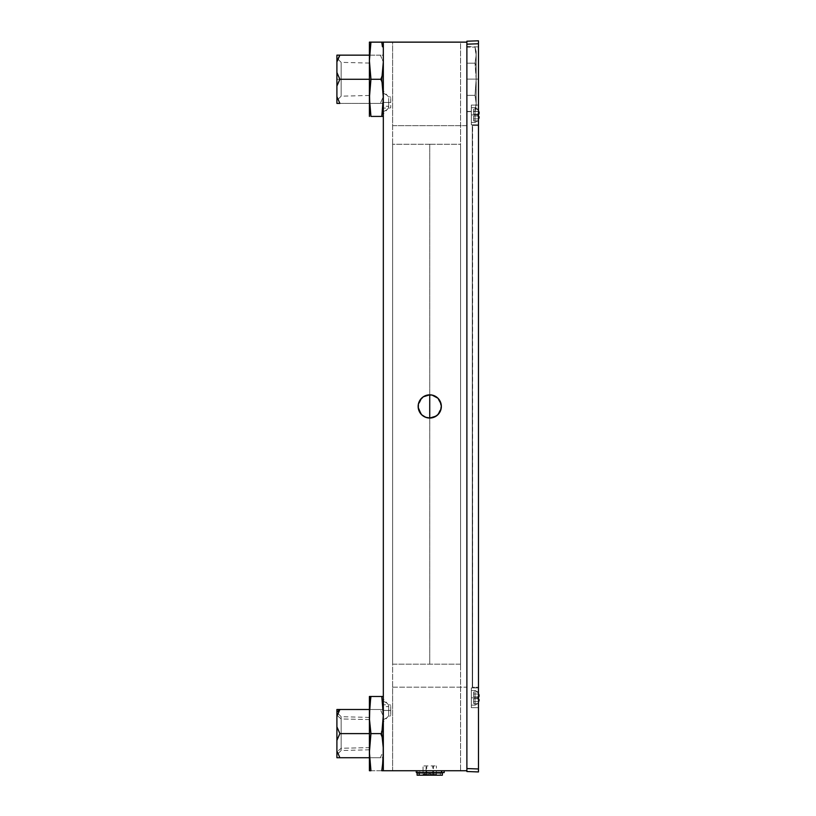 <?xml version="1.0" encoding="UTF-8"?>
<svg xmlns="http://www.w3.org/2000/svg" width="816" height="816" viewBox="0 0 816 816"><rect width="100%" height="100%" fill="white"/><g stroke="black" fill="none" stroke-linecap="round" stroke-linejoin="round"><path stroke-width="0.61" stroke-dasharray="4.08 3.06" d="M388.691 102.449L388.691 97.094L388.691 102.449L383.326 102.449L388.691 102.449L383.326 102.449L383.326 90.933L383.326 113.954L383.326 90.933L383.326 102.449L388.691 102.449L388.691 107.794L388.691 102.449M388.691 710.43L388.691 705.085L388.691 710.43L383.326 710.43L388.691 710.43L383.326 710.43L383.326 698.924L383.326 710.43L388.691 710.43L388.691 715.785L388.691 710.43M437.968 398.249L440.467 402.002L441.354 406.439A11.608 11.608 0 0 0 429.746 394.832A11.608 11.608 0 0 0 418.149 406.439L421.546 398.239L425.309 395.719L429.746 394.832L434.194 395.719L437.957 398.239L441.354 406.409L440.467 410.876L438.008 414.599M429.777 394.832L432.011 395.056L425.309 395.719L429.746 394.832L434.173 395.709M437.937 414.671L441.13 408.704L441.13 404.175L437.957 398.239L434.194 395.719L437.906 398.188M466.885 42.136L466.885 770.743L460.571 770.743L460.571 42.136L392.618 42.136L392.618 770.743L466.885 770.743L466.885 42.136L383.326 42.136L383.326 770.743L466.885 770.743L466.885 687.184L392.618 687.184L392.618 770.743L392.618 42.136L460.571 42.136L460.571 770.743L392.618 770.743L466.885 770.743L392.618 770.743L392.618 687.184L466.885 687.184L466.885 770.743L383.326 770.743L383.326 42.136L466.885 42.136L392.618 42.136L466.885 42.136L466.885 125.695L392.618 125.695L392.618 42.136L466.885 42.136L466.885 125.695L466.885 42.136L392.618 42.136L392.618 125.695L466.885 125.695L466.885 42.136L392.618 42.136L466.885 42.136M421.535 414.64L419.026 410.876L418.149 406.439A11.608 11.608 0 0 0 429.746 418.047A11.608 11.608 0 0 0 441.354 406.439L437.957 414.65L432.011 417.823L434.194 417.16L427.482 417.823L429.787 418.047M425.309 417.16L429.746 418.047L429.736 664.163L429.736 144.259L392.618 144.259L392.618 664.163L460.571 664.163L460.571 144.259L429.736 144.259L429.736 394.832L429.736 144.259L460.571 144.259L460.571 664.163L392.618 664.163L392.618 144.259L429.736 144.259L429.736 664.163L429.736 418.047L425.309 417.16L427.482 417.823L421.546 414.65L418.149 406.439L418.363 404.175L418.363 408.704L420.097 412.886L423.3 416.089L421.566 414.671M423.3 416.089L420.097 412.886L418.149 406.439L420.097 399.993L423.3 396.79L420.097 399.993L418.363 404.175L420.097 399.993L425.309 395.719L423.3 396.79M434.194 417.16L436.193 416.089L434.194 417.16M436.193 416.089L440.467 410.876L441.13 404.175L437.957 398.239L432.011 395.056M425.309 395.719L427.482 395.056M383.326 710.43L383.326 721.946L383.326 698.924L383.326 710.43L390.752 710.43L383.326 710.43L383.326 719.722L383.326 701.148L383.326 719.722L383.326 701.148L383.326 710.43L390.752 710.43L390.752 715.561L390.752 710.43L383.326 710.43M383.326 79.274L383.326 64.607L383.326 79.274M383.326 733.604L383.326 718.937L383.326 733.604M383.326 102.449L383.326 113.954L383.326 102.449L390.752 102.449L383.326 102.449L383.326 111.731L383.326 93.157L383.326 102.449L390.752 102.449L390.752 107.569L390.752 102.449L383.326 102.449L383.326 93.157L383.326 102.449M466.885 115.076L466.885 111.119L466.885 115.076M466.885 79.274L466.885 62.444L466.885 79.274M416.905 770.743L442.598 770.743L416.905 770.743M341.159 718.957L341.159 748.262L336.906 751.934L336.906 712.439L336.906 715.275L341.159 718.957L369.444 719.59L369.444 717.417L369.444 747.629L341.159 748.262L341.159 716.693L341.159 750.526L341.159 748.262L369.444 747.629L369.444 749.802L369.444 719.59L341.159 718.957L336.906 715.275L336.906 754.769L336.906 751.934L341.159 748.262L341.159 750.526L341.159 718.957M383.326 740.377L383.326 750.955L380.358 757.727L382.061 757.727L336.906 757.727L336.906 726.832L339.884 733.604L336.906 740.377L336.906 709.492L336.906 716.264L338.171 712.817L336.906 716.264L336.906 726.832L339.884 733.604L380.358 733.604L383.326 740.377L383.326 750.955L380.358 757.727L336.906 757.727L336.906 740.377L339.884 733.604L380.358 733.604L382.061 730.289L380.358 733.604L369.403 733.604L380.358 733.604L382.357 737.603L383.224 747.538L383.326 765.765L381.796 770.732M339.884 709.492L338.171 712.817L339.884 709.492L380.358 709.492L383.326 716.264L383.326 726.832L383.326 716.264L380.358 709.492L339.884 709.492M336.906 751.934L336.906 712.49L336.906 751.934M338.181 754.412L336.906 750.955L338.181 754.423M382.357 729.606L383.275 711.552M338.181 709.492L336.906 709.492M369.403 709.492L383.326 709.492L369.403 709.492M382.061 757.727L383.326 757.727L382.061 757.727M341.159 79.274L341.159 96.186L341.159 79.274L336.906 79.274L369.444 79.274L369.444 95.462L369.444 79.274L341.159 79.274L341.159 96.186L341.159 79.274L369.444 79.274L341.159 79.274L341.159 62.353L341.159 79.274L336.906 79.274L336.906 100.439L336.906 79.274L339.884 79.274L336.906 86.047L336.906 72.502L339.884 79.274L336.906 79.274L341.159 79.274L341.159 62.353L341.159 79.274M336.906 103.397L336.906 96.625L339.884 103.397L380.358 103.397L383.326 96.625L383.326 86.047L383.326 96.625L380.358 103.397L369.546 103.397L383.326 103.397L339.884 103.397L336.906 96.625L336.906 55.151L338.181 55.151L336.906 55.151L336.906 61.924L338.181 58.456L336.906 61.924L336.906 72.502L339.884 79.274L380.358 79.274L369.403 79.274L380.358 79.274L382.061 82.589L380.358 79.274L339.884 79.274L336.906 86.047L336.906 103.397L338.171 103.397M369.444 79.274L369.444 63.077L369.444 79.274M336.906 79.274L336.906 58.109L336.906 79.274M382.357 83.273L382.061 82.579L382.357 83.273M383.326 72.502L383.326 61.924L380.358 55.151L382.061 55.151L339.884 55.151L380.358 55.151L383.326 61.924L383.326 72.502L380.358 79.274L382.357 75.276M339.884 55.151L338.181 55.151M382.061 55.151L383.326 55.151L382.061 55.151M419.771 772.599L419.771 770.743L417.833 770.743L439.732 770.743L439.732 772.976L417.833 772.976L441.67 772.976L439.732 772.976L439.732 770.743L441.67 770.743L419.771 770.743L419.771 772.599M436.438 774.843L436.438 765.918L436.438 774.843L434.928 773.945L433.418 774.843L430.083 773.945L426.727 774.843L424.891 773.945L423.841 775.2L436.805 775.2L435.652 775.2L434.612 773.945L435.55 774.2L434.612 773.945L435.652 775.2L436.805 775.2L417.129 775.2L440.324 775.2L440.324 772.976L440.324 775.2L422.698 775.2L423.841 775.2L424.891 773.945L426.727 774.843L426.727 765.918L423.055 765.918L432.776 765.918L432.776 774.843L429.42 773.945L426.085 774.843L426.085 765.918L426.085 774.843L424.565 773.945L423.055 774.843L423.055 765.918L423.055 774.843L424.565 773.945L426.085 774.843L429.42 773.945L432.776 774.843L434.612 773.945L432.776 774.843L432.776 765.918L436.438 765.918L433.418 765.918L433.418 774.843L434.928 773.945L436.438 774.843L435.713 774.2M417.119 772.976L442.374 772.976M442.374 775.2L440.324 775.2L442.374 775.2M433.418 774.843L433.418 765.918L426.727 765.918L426.727 774.843L430.083 773.945L433.418 774.843M423.055 774.843L423.79 774.2M416.303 770.743L441.731 770.743L441.731 772.599L416.303 772.599L441.731 772.599L441.191 772.599L441.191 770.743L444.159 770.743L444.159 772.599L418.271 772.599L444.159 772.599L444.159 770.743L444.159 772.599L441.731 772.599M441.742 772.599L443.598 772.599L441.742 772.599M441.191 770.743L441.191 772.599L444.159 772.599L444.159 770.743L441.191 770.743M478.472 79.121L478.472 111.323L478.472 79.121L466.885 79.121L478.472 79.121L478.472 111.323L478.472 46.93L478.472 79.121L466.885 79.121L466.885 111.731L466.885 79.121L478.472 79.121L478.472 46.93L478.472 79.121M472.27 687.266L472.27 125.542L472.27 687.266L478.472 687.266L478.472 125.542L472.27 125.542L472.27 687.266L472.27 125.542L472.597 687.266L472.27 125.542L478.472 125.542L472.27 125.542L478.472 125.542L472.27 125.542L478.472 125.542L478.472 687.266L472.27 687.266L478.472 687.266L472.27 687.266L472.597 125.542L472.597 687.266L478.472 687.266L472.27 687.266M471.342 697.813L471.342 687.929L471.342 697.813L478.472 697.813L471.342 697.813L471.342 687.929L471.342 697.813L478.472 697.813L478.472 687.929L478.472 697.813L471.342 697.813L478.472 697.813L478.472 687.929L478.472 697.813L471.342 697.813L471.342 707.686L471.342 697.813L478.472 697.813L478.472 707.686L478.472 697.813L471.342 697.813L471.342 707.686L471.342 697.813M471.342 114.923L471.342 105.05L471.342 114.923L478.472 114.923L471.342 114.923L471.342 105.05L471.342 114.923L478.472 114.923L478.472 105.05L478.472 114.923L471.342 114.923L478.472 114.923L478.472 105.05L478.472 114.923L471.342 114.923L471.342 124.797L471.342 114.923L478.472 114.923L478.472 124.797L478.472 114.923L471.342 114.923L471.342 124.797L471.342 114.923M478.472 771.936L466.885 771.528L466.885 770.661L466.885 771.528L478.472 771.936L478.472 768.968L466.885 768.56L466.885 41.208L478.472 40.8L466.885 41.208L466.885 44.176L478.472 43.768L466.885 44.176L466.885 768.56L478.472 768.968L478.472 43.768L478.472 768.968M478.472 114.923L478.472 105.05L478.472 114.923M478.472 697.813L478.472 687.929L478.472 697.813M478.472 125.542L472.597 125.542L478.472 125.542L478.472 687.266M478.472 43.768L478.472 40.8M466.885 79.121L466.885 111.731L466.885 79.121M466.885 770.661L466.885 768.56L466.885 770.661M466.885 765.989L466.885 707.911L466.885 765.989M466.885 125.542L466.885 687.266L466.885 125.542M466.885 114.923L466.885 108.314L466.885 114.923M466.885 697.813L466.885 691.203L466.885 697.813M383.183 757.748L383.061 759.706M382.439 766.102L382.928 761.45M370.301 728.974L370.943 733.604L369.403 752.179L369.403 715.04L370.301 728.974M383.224 770.743L381.786 770.743L383.326 765.765L383.326 770.743L369.403 770.743L369.546 757.727M369.811 761.45L369.903 762.542M369.913 762.593L370.189 765.224M369.679 707.421L369.505 770.743M369.403 711.501L369.403 759.084L369.403 711.501M370.556 699.108L369.811 705.769M370.301 696.476L383.224 696.476M369.811 761.461L370.943 770.743L369.811 770.743M369.709 707.064L369.505 719.692L370.943 733.604L381.786 733.604L370.943 733.604L369.505 747.538L369.668 759.706M370.943 770.743L381.786 770.743L382.918 761.461M383.224 710.43L381.786 696.476L370.943 696.476L369.811 705.758M369.403 42.136L369.505 65.351L370.943 79.274L369.505 93.208L369.403 116.413L369.403 47.114L370.943 42.136L369.403 47.114L369.403 42.136L381.786 42.136L370.943 42.136M369.505 102.49L369.403 97.838L369.505 102.49M369.597 104.213L369.811 107.151M369.403 60.7L369.403 97.838L370.943 79.274L381.786 79.274L370.943 79.274L369.403 60.7M369.403 57.161L369.403 104.754L369.403 57.161M381.786 116.413L383.224 116.413M382.918 107.12L383.102 104.805M383.224 102.51L383.224 93.228L381.786 79.274L383.326 61.904M383.326 60.7L383.326 42.136M382.918 42.136L381.786 42.136L382.918 42.136M475.034 107.722L477.901 109.283L478.91 111.272L478.9 114.148L473.566 114.148L473.566 109.273L477.839 109.273L478.91 111.272L473.566 111.272L478.91 111.272L478.9 114.148L477.952 114.148L477.952 116.005L478.91 116.005L478.91 118.871L478.186 120.391L478.91 118.871L473.566 118.871L473.566 116.005L478.91 116.005L473.566 116.005L478.91 116.005L479.084 117.198L478.91 118.871L473.566 118.871L478.91 118.871L479.084 117.698L478.9 115.994L473.566 115.994L473.566 120.87L473.566 118.871L478.91 118.871L479.094 117.433L478.9 115.994L477.952 116.005L477.952 114.138L473.566 114.148L478.9 114.148L478.186 109.752L478.91 111.282L473.566 111.272L473.566 114.138L478.91 114.138L473.566 114.138L478.91 114.138L479.043 111.986L478.186 109.752L478.91 111.282L473.566 111.282L473.566 109.273L473.566 111.282L478.91 111.272L478.421 110.15L478.91 111.272L473.566 111.282L473.566 114.138L473.566 109.283L477.901 109.283L478.421 110.15L475.034 107.722L475.034 122.42L475.034 107.722L471.342 107.722L475.034 107.722L475.034 122.42L471.342 122.42L471.342 107.722L471.342 122.42L475.034 122.42L475.034 107.722L477.901 109.283L475.034 107.722L475.034 122.42L477.901 120.87L475.034 122.42L475.034 107.722L471.342 107.722L475.034 107.722L475.034 122.42L471.342 122.42L471.342 107.722L471.342 122.42L475.034 122.42L475.034 107.722L471.342 107.722L475.034 107.722L477.901 109.283L475.034 107.722M478.91 116.005L473.566 116.005L477.952 116.005L478.003 114.913L477.952 114.138L473.566 114.148L478.91 114.138L477.952 114.148L477.952 116.005L478.91 116.005L473.566 115.994L478.472 115.994L473.566 115.994L473.566 118.871L478.91 118.871L478.421 119.993L478.91 118.871L473.566 118.871L473.566 120.87L473.566 118.871L478.91 118.871L477.901 120.87L475.034 122.42L477.901 120.87L473.566 120.86L477.901 120.87L473.566 120.86L477.839 120.87L478.91 118.871L478.186 120.391L478.91 118.871L473.566 118.871L473.566 115.994L478.523 116.005M479.043 113.424L479.094 112.71L479.043 113.424M473.566 114.148L478.91 114.138L473.566 114.138M479.084 112.955L479.043 111.986M477.952 114.138L478.91 114.138L477.952 114.138M475.034 690.458L477.901 692.019L478.91 694.008L478.9 696.884L473.566 696.884L473.566 692.009L477.839 692.009L478.91 694.008L473.566 694.008L478.91 694.008L478.9 696.884L477.952 696.884L477.952 698.741L478.91 698.741L478.91 701.607L478.186 703.127L478.91 701.607L473.566 701.607L473.566 698.741L478.91 698.741L473.566 698.741L478.91 698.741L479.084 699.934L478.91 701.607L473.566 701.607L478.91 701.607L479.084 700.434L478.9 698.731L473.566 698.731L473.566 703.606L473.566 701.607L478.91 701.607L479.094 700.169L478.9 698.731L477.952 698.741L477.952 696.884L473.566 696.884L478.9 696.884L478.186 692.488L478.91 694.018L473.566 694.008L473.566 696.884L478.91 696.884L473.566 696.884L478.91 696.884L479.043 694.732L478.186 692.488L478.91 694.018L473.566 694.018L473.566 692.009L473.566 694.018L478.91 694.008L478.421 692.886L478.91 694.008L473.566 694.018L473.566 696.884L473.566 692.019L477.901 692.019L478.421 692.886L475.034 690.458L475.034 705.157L475.034 690.458L471.342 690.458L475.034 690.458L475.034 705.157L471.342 705.157L471.342 690.458L471.342 705.157L475.034 705.157L475.034 690.458L477.901 692.019L475.034 690.458L475.034 705.157L477.901 703.606L475.034 705.157L475.034 690.458L471.342 690.458L475.034 690.458L475.034 705.157L471.342 705.157L471.342 690.458L471.342 705.157L475.034 705.157L475.034 690.458L471.342 690.458L475.034 690.458L477.901 692.019L475.034 690.458M479.084 700.434L478.9 698.731L477.952 698.741L477.952 696.884L473.566 696.884L478.91 696.884L477.952 696.884L477.952 698.741L473.566 698.741L478.472 698.731L473.566 698.731L473.566 701.607L478.91 701.607L478.421 702.729L478.91 701.607L473.566 701.607L473.566 703.606L473.566 701.607L478.91 701.607L477.901 703.606L475.034 705.157L477.901 703.606L473.566 703.596L477.901 703.606L473.566 703.596L477.839 703.606L478.91 701.607L478.186 703.127L478.91 701.607L473.566 701.607L473.566 698.731L478.523 698.741M479.043 700.893L479.094 700.169L479.043 700.893M473.566 696.884L478.91 696.884L473.566 696.884M479.084 695.691L479.043 694.732M477.952 696.884L478.91 696.884L477.952 696.884M479.043 699.445L478.9 698.731M479.043 696.17L479.094 695.446M383.326 706.615L383.326 704.779L388.528 704.779L388.528 706.615L383.326 706.615L383.326 704.779L383.326 709.502L383.326 706.615M383.326 714.214L383.326 709.502L383.326 714.214M390.752 710.43L390.752 705.31L390.752 710.43M390.752 102.449L390.752 97.318L390.752 102.449M383.326 106.233L383.326 96.788L383.326 106.233M383.326 106.264L383.326 108.1L388.528 108.1L388.528 106.264L383.326 106.264M476.095 57.161L476.167 65.351L475.014 63.189L476.095 57.161L475.014 63.189L476.167 79.274L475.014 95.35L476.167 103.397L476.095 57.161M476.167 55.151L476.167 51.418L476.167 57.181L475.014 47.114L475.504 49.123L475.014 47.114L466.885 47.114L466.885 95.35L475.014 95.35L476.167 103.397L476.095 75.256L475.014 63.189L476.167 65.351L476.167 79.274L476.167 57.181L476.167 103.397L475.014 111.435L476.167 103.397L476.167 107.12L476.167 103.397L475.014 111.435L466.885 111.435L466.885 95.35L466.885 111.435L475.014 111.435L476.167 103.397L475.014 95.35L466.885 95.35L475.014 95.35L476.167 79.274L475.014 63.189L466.885 63.189L475.014 63.189L476.167 55.151L475.014 63.189L466.885 63.189L466.885 47.114L475.014 47.114L476.167 55.151M466.885 63.189L475.014 63.189L476.167 79.274L475.014 95.35L466.885 95.35L466.885 63.189M475.504 97.359L475.014 95.35L476.167 79.274L476.167 103.397L475.504 97.359M388.691 97.094L383.326 90.933M388.691 705.085L383.326 698.924M388.691 715.785L383.326 721.946M388.691 107.794L383.326 113.954M369.444 717.417L341.159 716.693L336.906 712.439M369.444 749.802L341.159 750.526L336.906 754.769M369.444 95.462L341.159 96.186L336.906 100.439M369.444 63.077L341.159 62.353L336.906 58.109M417.833 772.976L417.833 770.743M441.67 772.976L441.67 770.743M436.805 775.2L436.254 774.649M423.249 774.649L422.698 775.2M478.472 111.323L466.885 111.731M471.342 687.929L478.472 687.929L471.342 687.929M471.342 105.05L478.472 105.05L471.342 105.05M471.342 124.797L478.472 124.797L471.342 124.797M471.342 707.686L478.472 707.686L471.342 707.686M478.472 46.93L466.885 46.522M475.034 122.42L471.342 122.42L475.034 122.42L477.901 120.87L475.034 122.42M475.034 705.157L471.342 705.157L475.034 705.157L477.901 703.606L475.034 705.157M383.326 719.722L390.752 715.561M383.326 701.148L390.752 705.31M383.326 111.731L390.752 107.569M383.326 93.157L390.752 97.318M476.167 51.418L475.014 47.114M475.014 111.435L476.167 107.12"/><path stroke-width="1.22" d="M421.484 398.29L418.384 404.104M418.353 404.257L418.149 406.439A11.608 11.608 0 0 1 429.746 394.832A11.608 11.608 0 0 1 441.354 406.439L441.15 404.257M425.228 395.75L423.341 396.77M423.259 396.821L421.566 398.218M436.162 396.77L432.011 395.056L427.604 395.036M427.329 395.087L425.33 395.709M434.173 395.709L432.174 395.087M431.899 395.036L429.777 394.832M437.906 398.188L436.244 396.821M441.119 404.104L437.968 398.249M382.918 761.471L381.786 770.743L466.885 770.743L383.326 770.743L383.326 42.136L466.885 42.136L383.326 42.136L383.326 770.743L383.326 752.179L382.541 765.214M427.482 395.056L429.746 394.832L423.3 396.79L420.097 399.993L418.363 404.175L418.363 408.704L421.546 414.65L425.309 417.16L429.746 418.047L434.194 417.16L437.957 414.65L440.467 410.876L441.354 406.439L440.467 402.002L437.957 398.239L432.011 395.056M438.008 414.599L441.119 408.785M441.15 408.622L441.354 406.439A11.608 11.608 0 0 1 429.746 418.047A11.608 11.608 0 0 1 418.149 406.439L418.353 408.622M434.234 417.139L436.162 416.119M436.244 416.058L437.937 414.671M429.787 418.047L431.899 417.843M432.174 417.792L434.163 417.17M425.33 417.17L427.329 417.792M427.604 417.843L429.716 418.047L429.736 394.832L429.736 418.047L436.193 416.089M421.566 414.671L423.259 416.058M423.341 416.119L425.279 417.149M418.384 408.785L421.535 414.64M423.3 396.79L425.309 395.719M425.309 417.16L423.3 416.089M339.884 709.492L369.403 709.492L339.884 709.492L336.906 716.264L336.906 712.062L336.906 716.264L339.884 709.492L336.906 712.062L336.906 709.492L338.181 709.492L336.906 709.492L336.906 712.062L339.884 709.492L338.181 709.492L339.772 709.675M338.181 757.727L369.403 757.727L339.884 757.727L336.906 750.955L336.906 740.377L339.884 733.604L369.403 733.604L339.884 733.604L336.906 726.832L336.906 716.264L336.906 740.377L339.884 733.604L336.906 726.832L336.906 757.727L339.884 757.727L336.906 750.955L336.906 757.727L338.773 757.727M383.326 726.832L382.061 730.279L383.326 726.832M336.906 709.492L338.181 709.492M383.326 740.377L382.061 736.93M339.803 103.255L336.906 96.625L336.906 86.047L339.884 79.274L369.403 79.274L339.884 79.274L336.906 72.502L336.906 86.047L339.884 79.274L336.906 72.502L336.906 61.924L339.884 55.151L336.906 61.924L336.906 55.151L339.884 55.151L336.906 55.151L336.906 103.397L339.884 103.397L336.906 96.625L336.906 103.397L338.171 103.397L336.906 103.397M339.884 103.397L338.181 103.397M369.546 103.397L369.597 104.213M383.326 86.047L382.061 82.579L383.326 86.047M338.181 58.466L339.884 55.151L369.403 55.151L339.884 55.151L338.181 58.466M383.326 61.904L381.786 79.274L383.326 97.838L381.786 116.413L370.943 116.413L369.403 97.838L369.403 116.413L369.403 60.7L370.943 42.136L370.301 46.777L370.943 42.136L370.301 42.136L370.943 42.136L369.403 60.7L369.403 42.136L370.301 42.136L369.403 42.136L369.403 97.838L370.943 79.274L369.403 60.7L370.943 79.274L381.786 79.274L370.943 79.274L369.505 93.197L369.811 107.12M338.171 55.151L339.884 55.151M382.061 75.959L383.326 72.502M417.129 775.2L419.179 775.2L419.179 772.976L417.119 772.976L417.119 775.2L442.374 775.2L442.374 772.976L419.179 772.976L419.179 775.2L442.374 775.2M441.731 772.599L416.303 772.599L416.303 770.743L416.303 772.599L441.731 772.599L441.731 770.743L416.303 770.743M443.598 772.599L441.742 772.599L443.598 772.599M444.159 770.743L444.159 772.599L444.159 770.743M466.885 770.661L466.885 41.208L478.472 40.8L478.472 43.768L478.472 40.8L466.885 41.208L466.885 44.176L478.472 43.768L478.472 768.968L478.472 43.768L466.885 44.176L466.885 768.56L478.472 768.968L478.472 771.936L466.885 771.528L478.472 771.936L478.472 768.968L466.885 768.56L466.885 771.528M478.472 40.8L478.472 43.768M478.472 768.968L478.472 771.936M369.505 770.743L369.403 752.179L369.403 770.743L370.943 770.743L369.403 752.179L369.403 715.04L369.403 752.179L370.943 733.604L369.505 719.681L369.403 696.476L369.403 701.444L370.943 696.476L369.403 696.476L370.943 696.476L369.403 701.444L369.403 715.04L370.597 698.843M370.189 765.224L369.811 761.461M369.811 705.769L369.679 707.421M370.301 696.476L381.786 696.476L370.943 696.476L369.709 707.064M383.224 696.476L381.786 696.476L383.326 715.04L381.786 733.604L370.943 733.604L369.505 719.681L369.811 705.758M382.439 770.743L383.326 770.743M369.505 756.83L369.505 747.538L370.943 733.604L381.786 733.604L383.224 747.538L383.224 756.82M369.811 770.743L370.943 770.743M382.357 737.603L381.786 733.604L382.357 729.606M369.668 759.706L369.811 761.45M382.928 761.45L383.061 759.706M383.326 716.071L383.326 715.051M383.275 711.552L383.224 710.399M382.99 706.605L382.928 705.758M369.505 102.49L370.943 116.413L383.224 116.413M381.786 116.413L382.918 107.12M383.102 104.805L383.224 102.479M383.326 98.869L383.326 97.838M370.943 42.136L383.326 42.136L381.786 42.136L382.439 46.777L381.786 42.136L369.505 42.136M383.326 60.7L383.326 42.136M479.043 111.986L478.9 114.148L477.952 114.148M479.053 116.719L479.084 117.698M478.91 114.138L479.084 112.955M478.523 116.005L477.952 116.005M479.043 118.157L479.094 117.433M479.043 113.424L479.094 112.71M479.043 694.722L478.9 696.884L477.952 696.884M479.053 699.455L479.084 700.434M478.91 696.884L479.084 695.691M478.523 698.741L477.952 698.741M479.043 700.893L479.094 700.169M479.043 696.17L479.094 695.446"/></g></svg>
